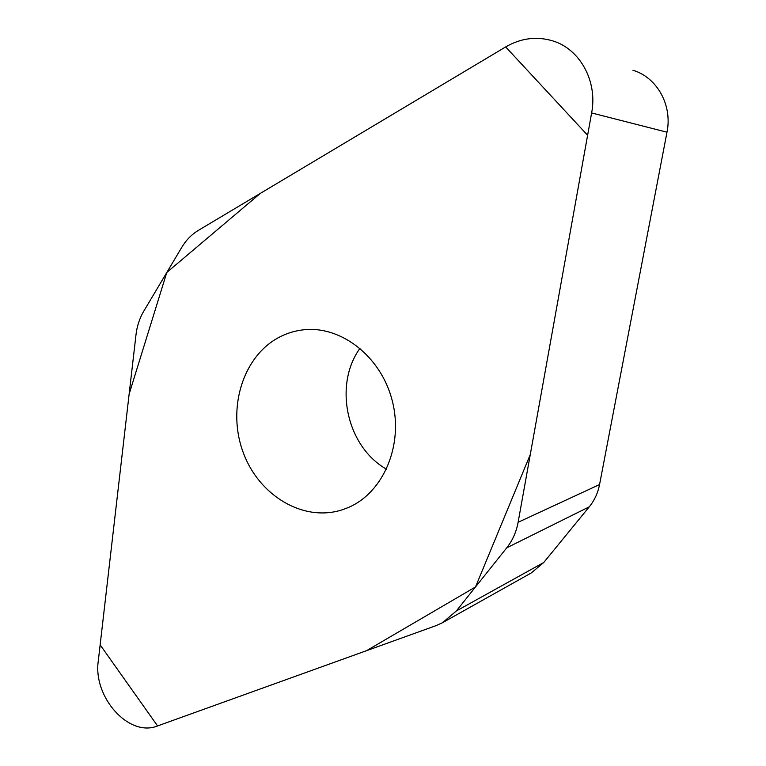 <?xml version="1.0" encoding="UTF-8"?>
<svg xmlns="http://www.w3.org/2000/svg" width="766" height="766" viewBox="0 0 766 766"><rect width="100%" height="100%" fill="white"/><g stroke="black" fill="none" stroke-linecap="round" stroke-linejoin="round"><path stroke-width="1.15" d="M505.665 46.927L198.337 230.394C191.615 234.463 186.061 240.151 181.686 247.456L143.721 311.255C139.594 318.263 137.018 326.105 135.994 334.771L98.307 660.79C92.763 697.003 128.889 737.706 157.576 725.938L435.998 625.659L442.509 622.71L456.345 610.971L506.747 547.814C512.521 540.509 516.313 531.997 518.113 522.288L591.62 112.956C597.796 81.378 579.986 48.88 552.516 40.818C536.43 36.117 520.813 38.156 505.665 46.927M279.303 337.184C242.631 356.324 226.937 408.795 243.128 452.237C258.851 495.87 304.121 523.006 343.407 509.409L348.051 507.619C383.249 492.959 403.816 445.305 392.278 400.819C381.095 356.238 340.487 325.09 302.886 329.887C294.565 330.883 286.704 333.315 279.303 337.184M632.946 70.261C657.123 77.423 672.586 105.268 666.985 132.202L599.567 484.543C597.911 492.978 594.473 500.409 589.274 506.824L543.755 562.493L531.25 572.958L442.509 622.71M360.02 348.252C333.229 385.202 346.768 446.875 386.543 469.194M157.576 725.938L100.145 644.867L129.138 394.059L166.806 272.447L260.402 193.338L505.665 46.918L587.618 135.247L530.273 454.554L475.504 586.967L366.569 650.66L157.576 725.938M591.62 112.956L666.985 132.202M518.113 522.288L599.567 484.543M589.274 506.824L506.747 547.814M456.345 610.971L543.755 562.493M304.715 329.696L302.886 329.887"/></g></svg>
